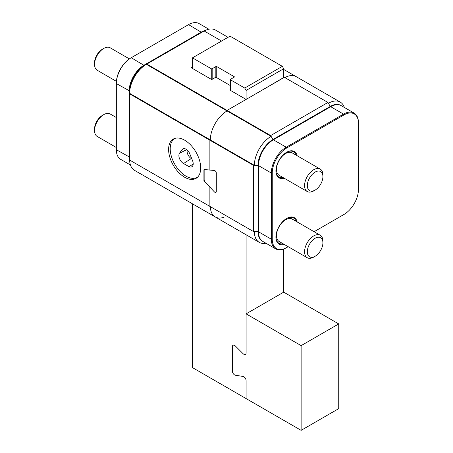 <?xml version="1.0" encoding="UTF-8"?>
<svg xmlns="http://www.w3.org/2000/svg" width="453" height="453" viewBox="0 0 453 453"><rect width="100%" height="100%" fill="white"/><g stroke="black" fill="none" stroke-linecap="round" stroke-linejoin="round"><path stroke-width="0.68" d="M184.66 140.192A22.695 13.103 -120 0 0 173.306 139.065A22.695 13.103 -120 0 0 169.83 157.253A22.695 13.103 -120 0 0 184.66 177.253A22.695 13.103 -120 0 0 196.007 178.38A22.695 13.103 -120 0 0 199.484 160.192A22.695 13.103 -120 0 0 184.66 140.192M204.835 180.696L204.195 181.064L209.597 186.834A0.651 0.374 -120 0 1 209.875 187.48L209.875 206.375L253.442 231.528L253.442 165.339L209.875 140.192L210.334 139.926L209.875 140.192L129.632 93.862L129.632 160.051A23.669 13.664 120 0 0 134.535 170.356L215.237 216.947A23.669 13.664 120 0 1 210.345 206.647A23.669 13.664 120 0 0 215.237 216.947A23.669 13.664 120 0 0 224.088 217.191M129.632 93.862L129.632 93.335L210.334 139.926A23.669 13.664 -60 0 1 227.072 110.94L227.072 110.407L227.072 110.94L146.37 64.343L144.535 65.402A21.076 12.169 -60 0 0 129.632 91.217L129.632 93.335A23.669 13.664 -60 0 1 146.37 64.343L146.829 64.077L227.072 110.407L283.703 77.712A9.728 5.617 60 0 0 283.703 77.548L283.703 68.714L246.104 90.419L246.104 99.422L227.072 110.407L270.634 135.56L327.955 102.469L283.703 76.919M129.632 160.051L209.875 206.375L209.875 187.083L214.382 191.891A1.948 1.121 -120 0 0 215.894 192.423A1.948 1.121 -120 0 0 216.296 191.534L216.296 173.035L216.296 191.534A1.948 1.121 60 0 1 215.894 192.423A1.948 1.121 60 0 1 214.92 192.327A1.948 1.121 60 0 1 214.382 191.891L205.113 181.993A0.651 0.374 -120 0 1 204.835 181.347L204.835 169.988A0.651 0.374 -120 0 1 205.113 169.66L214.382 170.47A1.948 1.121 60 0 1 216.296 173.035A1.948 1.121 -120 0 0 214.382 170.47L209.875 170.079L209.875 140.192L209.875 169.677A0.651 0.374 -120 0 1 209.597 170.005L204.195 169.535A0.651 0.374 60 0 0 203.918 169.858L203.918 180.419L204.835 179.886M344.337 107.446A23.669 13.664 120 0 0 340.248 102.089L296.228 76.67A23.669 13.664 120 0 0 284.858 77.582A23.669 13.664 120 0 1 296.228 76.67L283.703 69.445M228.046 37.31L215.52 30.079A23.669 13.664 120 0 0 204.15 30.991M246.104 99.422L230.056 90.158A0.651 0.374 180 0 1 230.056 89.626L230.322 89.473M221.568 41.047L204.144 30.985L146.829 64.077M230.322 85.543L216.296 77.446A0.651 0.374 0 0 0 215.379 77.446L212.168 79.303A0.651 0.374 180 0 1 211.251 79.303L191.993 68.182A1.297 0.747 180 0 1 191.613 67.656A1.297 0.747 180 0 1 191.993 67.123L192.451 66.857M204.195 181.064A0.651 0.374 60 0 1 203.918 180.419M341.013 105.532A21.076 12.169 120 0 0 330.248 106.438L272.927 139.53A21.076 12.169 120 0 0 258.023 165.339L254.359 165.339L210.334 139.926A23.669 13.664 -60 0 1 227.072 110.94L271.092 136.353L270.634 135.56M340.248 102.089A23.669 13.664 120 0 0 328.414 103.261L330.248 106.438M258.023 165.339L258.023 231.528L254.359 231.528A23.669 13.664 120 0 0 259.258 242.361A23.669 13.664 120 0 0 265.945 243.227M258.023 231.528A21.076 12.169 120 0 0 262.621 241.302M327.955 102.469L328.414 103.261M253.442 165.339L254.359 165.339A23.669 13.664 -60 0 1 271.092 136.353L272.927 139.53M254.359 231.528L253.442 231.528M320.226 235.254L292.162 219.054A12.967 7.486 120 0 0 286.5 219.263A12.967 7.486 120 0 0 285.673 219.694A12.967 7.486 120 0 0 276.506 235.577A12.967 7.486 120 0 0 279.19 241.517L307.253 257.717A12.967 7.486 -60 0 1 305.43 246.794A12.967 7.486 -60 0 1 314.563 235.464A12.967 7.486 -60 0 1 320.226 235.254A12.967 7.486 -60 0 1 322.91 241.189L322.91 242.78A11.025 6.365 120 0 0 315.815 237.91A11.025 6.365 120 0 0 307.349 250.956A11.025 6.365 120 0 0 314.416 256.647A11.025 6.365 120 0 0 315.112 256.279A11.025 6.365 120 0 0 322.91 242.78M315.112 256.279L313.736 257.077A12.967 7.486 -60 0 1 312.915 257.508A12.967 7.486 -60 0 1 307.253 257.717M276.222 233.918A9.728 5.617 120 0 0 276.506 235.067A9.728 5.617 -60 0 1 276.222 233.918M284.099 220.283A9.728 5.617 -60 0 1 285.231 219.948A9.728 5.617 120 0 0 284.099 220.277M320.226 169.065L292.162 152.865A12.967 7.486 120 0 0 289.807 152.259A12.967 7.486 120 0 0 285.673 153.51A12.967 7.486 120 0 0 276.506 169.394A12.967 7.486 120 0 0 279.19 175.328L307.253 191.534A12.967 7.486 -60 0 1 306.307 178.38A12.967 7.486 -60 0 1 317.87 168.459A12.967 7.486 -60 0 1 320.226 169.065A12.967 7.486 -60 0 1 322.91 175.005L322.91 176.591A11.025 6.365 120 0 0 318.623 171.03A11.025 6.365 120 0 0 308.153 181.058A11.025 6.365 120 0 0 311.602 191.16A11.025 6.365 120 0 0 315.112 190.096A11.025 6.365 120 0 0 322.91 176.591M315.112 190.096L313.736 190.889A12.967 7.486 -60 0 1 309.609 192.14A12.967 7.486 -60 0 1 307.253 191.534M276.506 168.878A9.728 5.617 -60 0 1 276.222 167.735A9.728 5.617 120 0 0 276.506 168.878M284.099 154.094A9.728 5.617 -60 0 1 285.231 153.765A9.728 5.617 120 0 0 284.099 154.094M94.552 64.343L94.552 62.757A11.025 6.365 -60 0 1 102.35 49.252L103.726 48.46A12.967 7.486 120 0 0 94.552 64.343A12.967 7.486 120 0 0 97.242 70.283L116.404 81.347M102.35 49.252L103.726 48.46A12.967 7.486 120 0 1 110.209 47.82L129.371 58.879M94.552 130.532L94.552 128.941A11.025 6.365 -60 0 1 102.35 115.441L103.726 114.643A12.967 7.486 120 0 0 94.552 130.532A12.967 7.486 120 0 0 97.242 136.466L116.336 147.491M102.35 115.441L103.726 114.643A12.967 7.486 120 0 1 110.209 114.003L116.336 117.537M197.842 176.902A22.373 12.916 60 0 1 197.219 177.304A22.373 12.916 60 0 1 186.2 176.291A22.373 12.916 60 0 1 171.449 156.591A22.373 12.916 60 0 1 174.847 138.556A22.373 12.916 60 0 1 175.504 138.216M189.779 153.81L192.536 160.645A6.484 3.743 -120 0 1 191.981 166.676A6.484 3.743 -120 0 1 189.077 166.664L183.516 163.522A6.484 3.743 -120 0 1 179.501 158.573A6.484 3.743 -120 0 1 179.507 153.244L182.18 149.501A6.251 3.613 -120 0 1 182.989 148.799A6.251 3.613 -120 0 1 189.779 153.81M193.199 164.02L189.077 166.664M187.236 150.09A5.906 3.409 -120 0 0 191.308 158.55L191.806 158.827M234.178 77.186L234.178 76.653A0.651 0.374 180 0 1 234.178 77.186L230.515 79.303A0.651 0.374 0 0 0 230.515 79.83L230.515 90.419M215.838 77.338L215.838 66.591L212.168 68.714L212.168 79.303M234.178 76.653L216.755 66.591L216.755 77.712M246.104 90.419L244.728 88.035L230.515 79.83M283.703 77.548L258.023 92.537M244.728 88.035L282.327 66.331L230.056 36.149L192.451 57.859L192.451 68.448M282.327 66.331L283.703 68.714M211.251 79.303L211.251 68.714L192.451 57.859M211.251 68.714A0.651 0.374 0 0 0 212.168 68.714M215.838 66.591A0.651 0.374 180 0 1 216.755 66.591M243.81 354.252A3.245 1.874 60 0 1 243.023 353.64L235.424 346.052L243.023 353.64A3.245 1.874 60 0 0 243.81 354.252A3.245 1.874 60 0 0 245.43 354.41A3.245 1.874 60 0 1 243.81 354.252M234.637 374.942A3.245 1.874 -120 0 0 235.424 375.237L243.023 376.432L235.424 375.237A3.245 1.874 60 0 1 234.637 374.942A3.245 1.874 60 0 1 232.344 370.973A3.245 1.874 -120 0 0 234.637 374.942M192.451 203.793L192.451 367.61L301.126 430.35L301.126 345.633L338.731 323.923L338.731 408.64L301.126 430.35M246.104 380.696L246.104 398.583L246.104 380.696A3.245 1.874 -120 0 0 243.023 376.432A3.245 1.874 60 0 1 246.104 380.696M232.344 346.766L232.344 370.973L232.344 346.766A3.245 1.874 60 0 1 233.018 345.282A3.245 1.874 60 0 1 235.424 346.052A3.245 1.874 60 0 0 233.018 345.282A3.245 1.874 60 0 0 232.344 346.766M301.126 345.633L246.104 313.861L246.104 352.927A3.245 1.874 60 0 1 245.43 354.41A3.245 1.874 60 0 0 246.104 352.927L246.104 234.767M246.104 313.861L283.703 292.157L283.703 249.02M283.703 292.157L338.731 323.923M284.201 244.41A15.238 8.8 -60 0 1 275.911 237.089A15.238 8.8 -60 0 1 286.687 218.425L286.687 218.425A15.238 8.8 -60 0 1 297.168 221.942M275.911 236.817A14.592 8.426 120 0 0 278.929 243.238A14.592 8.426 120 0 0 283.085 243.765M284.201 178.222A15.238 8.8 -60 0 1 275.911 170.9A15.238 8.8 -60 0 1 286.687 152.236L286.687 152.236A15.238 8.8 -60 0 1 297.168 155.758M275.911 170.634A14.592 8.426 120 0 0 278.929 177.049A14.592 8.426 120 0 0 283.085 177.576M286.228 247.808L286.687 247.542L286.228 247.808A21.076 12.169 -60 0 1 275.69 248.856A21.076 12.169 -60 0 1 271.324 239.207L271.324 173.018A21.076 12.169 -60 0 1 286.228 147.208L343.544 114.116A21.076 12.169 -60 0 1 354.082 113.069A21.076 12.169 -60 0 1 358.448 122.718L358.448 123.25A20.425 11.795 120 0 0 344.003 114.909L286.687 148.001A20.425 11.795 120 0 0 272.242 173.018L272.242 239.207A20.425 11.795 120 0 0 286.687 247.542L288.159 246.692M354.082 113.069L341.245 105.657A21.076 12.169 120 0 0 330.707 106.704L273.386 139.796A21.076 12.169 120 0 0 258.482 165.605L258.482 231.794A21.076 12.169 120 0 0 262.848 241.443L275.69 248.856M272.242 173.018L271.324 173.018L258.482 165.605L258.482 165.079A20.425 11.795 -60 0 1 272.927 140.062A20.425 11.795 -60 0 1 272.927 140.056L273.386 139.796L286.228 147.208L286.687 148.001M314.099 231.715L344.003 214.45A20.425 11.795 120 0 0 358.448 189.433L358.448 123.25M343.555 214.711A21.076 12.169 -60 0 1 343.544 214.716L344.003 214.45L343.544 214.716M296.052 221.296A14.592 8.426 120 0 0 293.521 217.967A14.592 8.426 120 0 0 286.455 218.561M296.052 155.113A14.592 8.426 120 0 0 293.521 151.778A14.592 8.426 120 0 0 286.455 152.372M129.717 161.432A21.076 12.169 -60 0 1 129.173 157.134L129.173 90.951A21.076 12.169 -60 0 1 144.077 65.136L201.392 32.044A21.076 12.169 -60 0 1 205.39 30.368M208.839 29.213L199.094 23.59A21.076 12.169 120 0 0 188.556 24.632L131.24 57.724A21.076 12.169 120 0 0 116.336 83.539L116.336 149.722A21.076 12.169 120 0 0 120.702 159.371L130.447 165M129.632 90.951L116.336 83.539L116.336 83.007A20.425 11.795 -60 0 1 130.775 57.99A20.425 11.795 -60 0 1 130.781 57.99L131.24 57.724A21.076 12.169 120 0 0 131.234 57.724L144.309 65.538M230.056 89.626L230.056 90.158M191.993 67.123L191.993 68.182M204.445 169.552L203.918 169.858M285.673 219.694L283.652 220.86A10.108 5.838 120 0 0 283.085 221.217M276.528 232.576A10.108 5.838 120 0 0 276.506 233.238L276.506 235.577M285.673 153.51L283.652 154.677A10.108 5.838 120 0 0 283.085 155.028M276.528 166.387A10.108 5.838 120 0 0 276.506 167.055L276.506 169.394M191.308 158.55L183.516 163.522M186.715 149.654L179.507 153.244M184.048 148.573L182.18 149.501M258.482 231.794L271.324 239.207L272.242 239.207M344.003 114.909L343.544 114.116L330.707 106.704M116.336 149.722L129.632 157.134M201.625 32.44L188.556 24.632M215.237 216.947L259.258 242.361M285.684 219.054L286.251 219.382M275.956 235.905L276.523 236.234M275.956 169.716L276.523 170.045M285.684 152.871L286.251 153.199M197.757 176.998L197.219 177.304M175.385 138.244L174.847 138.556M230.322 90.311L230.322 79.564M272.927 140.062L273.386 139.796M130.775 57.99L131.234 57.724"/></g></svg>
